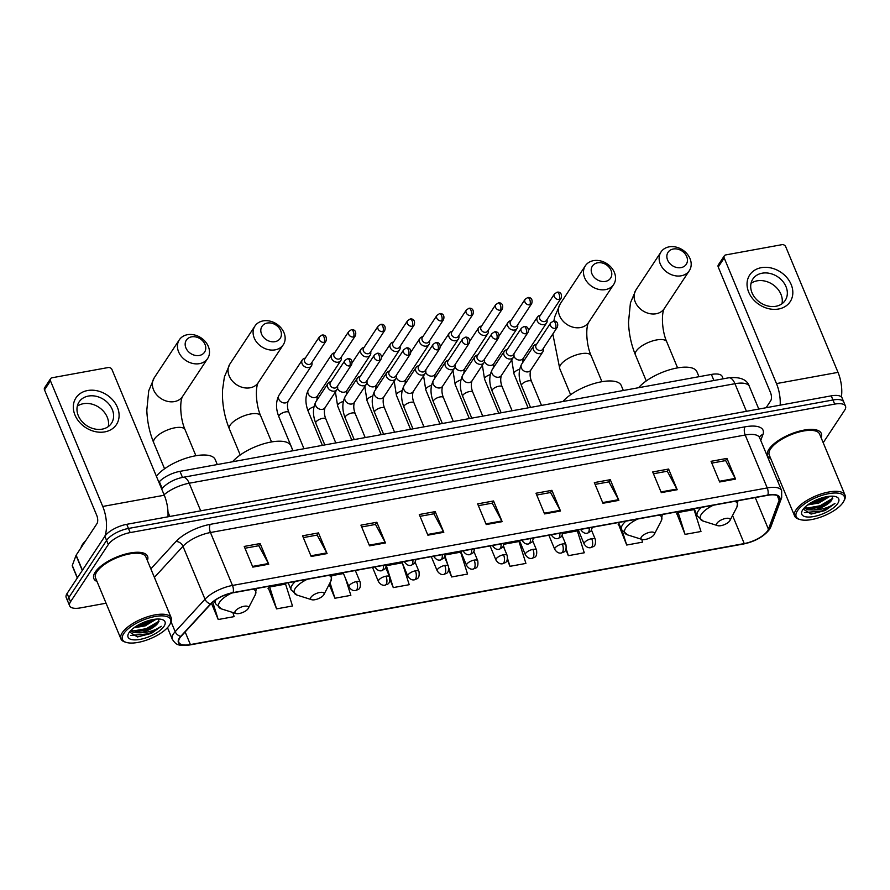 <?xml version="1.0" encoding="UTF-8"?>
<svg xmlns="http://www.w3.org/2000/svg" width="890" height="890" viewBox="0 0 890 890"><rect width="100%" height="100%" fill="white"/><g stroke="black" fill="none" stroke-linecap="round" stroke-linejoin="round"><path stroke-width="1.33" d="M158.865 482.213L159.366 481.679A18.178 6.953 -22.6 0 1 179.958 471.355L711.388 374.434A18.178 6.953 -22.6 0 1 722.202 376.481L723.181 378.817M823.206 442.708L844.632 410.257A18.178 6.953 157.4 0 0 845.5 406.163L842.062 397.897A18.178 6.953 157.4 0 0 831.238 395.85L126.747 524.321A18.178 6.953 157.4 0 0 104.864 536.258L67.073 593.485A18.178 6.953 157.4 0 0 66.205 597.568L67.929 601.707A18.178 6.953 157.4 0 1 68.797 597.624A18.178 6.953 157.4 0 0 67.929 601.707L69.654 605.845A18.178 6.953 157.4 0 0 80.467 607.892L106.066 603.22M843.776 402.035A18.178 6.953 157.4 0 0 832.962 399.988L128.46 528.46A18.178 6.953 157.4 0 0 106.578 540.397L68.797 597.624L106.578 540.397A18.178 6.953 157.4 0 1 128.46 528.46L832.962 399.988A18.178 6.953 157.4 0 1 843.776 402.035M821.103 437.669A29.092 11.136 157.4 0 0 821.292 433.397A29.092 11.136 157.4 0 0 797.162 431.784A29.092 11.136 157.4 0 0 768.971 449.216A29.092 11.136 157.4 0 0 767.581 455.758A29.092 11.136 157.4 0 0 770.751 458.628A29.092 11.136 157.4 0 1 767.581 455.758A29.092 11.136 157.4 0 1 768.971 449.216A29.092 11.136 157.4 0 1 797.162 431.784A29.092 11.136 157.4 0 1 821.292 433.397A29.092 11.136 157.4 0 1 821.103 437.669M147.373 560.533A29.092 11.136 157.4 0 0 147.562 556.261A29.092 11.136 157.4 0 0 123.432 554.648A29.092 11.136 157.4 0 0 95.252 572.081A29.092 11.136 157.4 0 0 93.85 578.611A29.092 11.136 157.4 0 0 97.021 581.493A29.092 11.136 157.4 0 1 93.85 578.611A29.092 11.136 157.4 0 1 95.252 572.081A29.092 11.136 157.4 0 1 123.432 554.648A29.092 11.136 157.4 0 1 147.562 556.261A29.092 11.136 157.4 0 1 147.373 560.533M767.581 530.829A19.391 7.42 -22.6 0 1 744.24 543.567L190.404 644.571A19.391 7.42 -22.6 0 1 178.857 642.38A19.391 7.42 -22.6 0 1 181.148 636.306L210.975 603.843A19.391 7.42 -22.6 0 1 232.958 592.829L767.703 495.307A19.391 7.42 -22.6 0 1 779.251 497.499A19.391 7.42 -22.6 0 1 779.162 500.224L768.426 529.205A19.391 7.42 -22.6 0 1 767.581 530.829M768.003 530.751A19.88 7.609 157.4 0 0 768.871 529.094L779.618 500.102A19.88 7.609 157.4 0 0 767.87 495.062L233.113 592.584A19.88 7.609 157.4 0 0 210.585 603.876L180.759 636.339A19.88 7.609 157.4 0 0 190.238 644.805L744.073 543.812A19.88 7.609 157.4 0 0 768.003 530.751M268.368 588.134L276.579 608.882L292.487 605.979L285.568 584.096L269.659 586.988L268.057 588.412M676.845 513.641L685.055 534.389L700.975 531.497L694.055 509.603L678.135 512.507L676.534 513.919M618.494 524.288L626.705 545.036L642.613 542.132L641.735 539.34M845.5 406.163A18.178 6.953 157.4 0 0 834.687 404.116L130.185 532.587A18.178 6.953 157.4 0 0 108.302 544.535L70.521 601.762A18.178 6.953 157.4 0 0 69.654 605.845M777.537 480.778L779.796 480.366M369.528 545.837L360.928 525.156L376.837 522.252L385.448 542.933L369.528 545.837M311.177 556.472L302.567 535.802L318.486 532.899L327.086 553.58L311.177 556.472M252.827 567.119L244.216 546.438L260.125 543.545L268.736 564.216L252.827 567.119M544.591 513.908L535.991 493.238L551.9 490.334L560.511 511.005L544.591 513.908M602.953 503.273L594.342 482.591L610.262 479.688L618.861 500.369L602.953 503.273M661.303 492.626L652.693 471.956L668.613 469.052L677.212 489.723L661.303 492.626M719.654 481.991L711.054 461.309L726.963 458.406L735.574 479.087L719.654 481.991M427.89 535.19L419.279 514.52L435.199 511.617L443.799 532.287L427.89 535.19M486.24 524.555L477.63 503.874L493.55 500.97L502.149 521.651L486.24 524.555M329.166 584.407L334.929 598.247L350.849 595.343L345.498 578.422M211.475 603.32L218.217 619.529L234.137 616.625L232.824 612.487M507.278 559.788L509.992 566.318L525.912 563.414L518.992 541.52L504.152 544.224M565.829 549.62L568.343 555.683L584.263 552.779L577.343 530.885L562.936 533.51M390.031 579.802L393.28 587.6L409.2 584.697L402.414 563.225M448.682 569.867L451.642 576.965L467.55 574.061L460.631 552.167L445.378 554.948M493.55 500.97L492.092 503.184M478.386 505.676L492.226 503.15L501.827 520.973A4.851 2.214 79.7 0 1 502.149 521.651M435.199 511.617L433.742 513.819M420.024 516.322L433.864 513.797L443.476 531.608A4.851 2.214 79.7 0 1 443.799 532.287M726.963 458.406L725.506 460.608M711.8 463.111L725.639 460.586L735.251 478.397A4.851 2.214 79.7 0 1 735.574 479.087M668.613 469.052L667.155 471.255M653.449 473.758L667.289 471.233L676.89 489.044A4.851 2.214 79.7 0 1 677.212 489.723M610.262 479.688L608.805 481.891M595.087 484.394L608.927 481.868L618.539 499.679A4.851 2.214 79.7 0 1 618.861 500.369M551.9 490.334L550.443 492.537M536.737 495.04L550.576 492.515L560.188 510.326A4.851 2.214 79.7 0 1 560.511 511.005M260.125 543.545L258.679 545.748M244.961 548.24L258.801 545.726L268.413 563.537A4.851 2.214 79.7 0 1 268.736 564.216M318.486 532.899L317.029 535.101M303.323 537.605L317.163 535.079L326.764 552.89A4.851 2.214 79.7 0 1 327.086 553.58M376.837 522.252L375.38 524.466M361.674 526.958L375.513 524.444L385.125 542.255A4.851 2.214 79.7 0 1 385.448 542.933M451.642 576.965L448.827 568.076M447.726 564.583L445.067 556.161M509.992 566.318L507.556 558.62M504.641 549.386L503.584 546.037M568.343 555.683L566.151 548.741M626.705 545.036L622.299 531.107M619.073 523.776L618.183 524.566M685.055 534.389L678.135 512.507M386.594 565.673L402.247 562.814M393.28 587.6L386.505 566.151M332.037 575.619L343.462 573.538M334.929 598.247L330.034 582.739M276.579 608.882L269.659 586.988M218.217 619.529L212.732 602.152M761.328 267.668A24.241 19.469 -146.6 0 1 791.154 284.477A24.241 19.469 -146.6 0 1 778.55 309.019A24.241 19.469 -146.6 0 1 748.724 292.22A24.241 19.469 -146.6 0 1 761.328 267.668M775.902 306.282A19.391 15.575 33.4 0 0 785.202 300.42A19.391 15.575 33.4 0 0 782.622 281.173A19.391 15.575 33.4 0 0 762.129 273.197A19.391 15.575 33.4 0 0 752.84 279.048A19.391 15.575 33.4 0 0 755.421 298.306A19.391 15.575 33.4 0 0 775.902 306.282M751.027 283.343A19.391 15.575 -146.6 0 1 757.09 280.839A19.391 15.575 -146.6 0 1 775.591 286.758A19.391 15.575 -146.6 0 1 781.965 303.768M841.406 396.951A24.241 11.058 -100.3 0 0 838.013 372.365L785.736 246.764A3.026 2.436 33.4 0 0 781.999 244.661L725.773 254.918A3.026 2.436 33.4 0 0 724.315 255.831A3.026 2.436 33.4 0 0 724.193 257.978L718.23 267.022L770.518 392.624A6.063 2.77 79.7 0 1 770.673 400.8L766.112 407.72M780.174 405.161A24.241 11.058 -100.3 0 0 776.481 383.59L724.193 257.978M718.23 267.022A3.026 2.436 -146.6 0 1 718.352 264.864L724.315 255.831M797.451 510.76A26.055 9.968 157.4 0 0 799.954 519.526A26.055 9.968 157.4 0 0 823.005 516.245A26.055 9.968 157.4 0 0 843.075 502.438A26.055 9.968 157.4 0 0 843.742 501.304A26.055 9.968 157.4 0 0 827.778 493.85A26.055 9.968 157.4 0 0 797.451 510.76M843.742 501.304L844.41 500.024A27.267 10.435 157.4 0 0 845.01 495.085A27.267 10.435 157.4 0 0 822.382 493.572A27.267 10.435 157.4 0 0 795.96 509.926A27.267 10.435 157.4 0 0 794.648 516.044A27.267 10.435 157.4 0 0 798.575 519.093L799.954 519.526M845.01 495.085L819.612 434.098A27.267 10.435 157.4 0 0 796.995 432.584A27.267 10.435 157.4 0 0 770.562 448.927A27.267 10.435 157.4 0 0 769.26 455.057L794.648 516.044M830.103 496.231L818.878 503.017L807.642 504.93M828.078 496.453L818.344 501.726L809.511 503.629M803.247 509.102L811.168 514.064L825.175 510.515L834.998 503.428C829.169 507.511 822.026 509.692 813.56 509.97A15.152 5.796 157.4 0 0 831.794 500.024L820.491 506.888L811.079 508.824L804.705 507.456M813.56 509.97L807.408 509.736L804.371 507.79M837.768 503.406A20.003 7.654 157.4 0 0 835.877 496.687A20.003 7.654 157.4 0 0 818.177 499.19A20.003 7.654 157.4 0 0 802.758 509.792A20.003 7.654 157.4 0 0 802.224 510.693A20.003 7.654 157.4 0 0 814.517 516.389A20.003 7.654 157.4 0 0 837.768 503.406M831.794 500.024L832.628 496.175M834.998 503.428L822.204 510.949L804.382 512.596M832.795 498.3L820.057 505.776L806.195 508.246M825.798 496.865L817.91 500.614L811.402 502.461M825.175 510.515L810.979 514.075M831.46 500.414L820.324 506.421L809.933 508.835M827.578 496.531L818.177 501.259L809.822 503.428M673.274 249.011A10.914 8.767 33.4 0 0 667.6 260.058A10.914 8.767 33.4 0 0 681.028 267.623A10.914 8.767 33.4 0 0 686.702 256.576A10.914 8.767 33.4 0 0 673.274 249.011M681.184 275.8A16.966 13.628 -146.6 0 1 663.261 268.825A16.966 13.628 -146.6 0 1 661.003 251.981A16.966 13.628 -146.6 0 1 669.135 246.853A16.966 13.628 -146.6 0 1 687.058 253.839A16.966 13.628 -146.6 0 1 689.327 270.682A16.966 13.628 -146.6 0 1 681.184 275.8M717.017 523.209A7.276 2.781 157.4 0 0 717.707 525.656A7.276 2.781 157.4 0 0 724.149 524.733A7.276 2.781 157.4 0 0 729.744 520.884A7.276 2.781 157.4 0 0 729.933 520.561A7.276 2.781 157.4 0 0 725.472 518.481A7.276 2.781 157.4 0 0 717.017 523.209M698.984 376.704L696.915 371.742A33.331 12.76 157.4 0 0 671.249 369.317A33.331 12.76 157.4 0 0 638.608 387.706M597.624 262.806A10.914 8.767 33.4 0 0 591.95 273.853A10.914 8.767 33.4 0 0 605.378 281.418A10.914 8.767 33.4 0 0 611.052 270.371A10.914 8.767 33.4 0 0 597.624 262.806M605.534 289.595A16.966 13.628 -146.6 0 1 587.611 282.62A16.966 13.628 -146.6 0 1 585.353 265.776A16.966 13.628 -146.6 0 1 593.485 260.648A16.966 13.628 -146.6 0 1 611.408 267.634A16.966 13.628 -146.6 0 1 613.677 284.477A16.966 13.628 -146.6 0 1 605.534 289.595M641.367 537.004A7.276 2.781 157.4 0 0 642.057 539.451A7.276 2.781 157.4 0 0 648.499 538.528A7.276 2.781 157.4 0 0 654.094 534.679A7.276 2.781 157.4 0 0 654.284 534.356A7.276 2.781 157.4 0 0 649.834 532.287A7.276 2.781 157.4 0 0 641.367 537.004M623.334 390.499L621.265 385.537A33.331 12.76 157.4 0 0 595.599 383.123A33.331 12.76 157.4 0 0 562.958 401.501M267.234 323.059A10.914 8.767 33.4 0 0 261.56 334.106A10.914 8.767 33.4 0 0 274.988 341.671A10.914 8.767 33.4 0 0 280.661 330.624A10.914 8.767 33.4 0 0 267.234 323.059M275.144 349.848A16.966 13.628 -146.6 0 1 257.221 342.873A16.966 13.628 -146.6 0 1 254.963 326.029A16.966 13.628 -146.6 0 1 263.095 320.901A16.966 13.628 -146.6 0 1 281.017 327.887A16.966 13.628 -146.6 0 1 283.287 344.73A16.966 13.628 -146.6 0 1 275.144 349.848M310.977 597.257A7.276 2.781 157.4 0 0 311.667 599.704A7.276 2.781 157.4 0 0 318.108 598.781A7.276 2.781 157.4 0 0 323.704 594.932A7.276 2.781 157.4 0 0 323.893 594.609A7.276 2.781 157.4 0 0 319.432 592.529A7.276 2.781 157.4 0 0 310.977 597.257M292.944 450.752L290.874 445.79A33.331 12.76 157.4 0 0 265.209 443.365A33.331 12.76 157.4 0 0 232.568 461.754M191.584 336.854A10.914 8.767 33.4 0 0 185.91 347.901A10.914 8.767 33.4 0 0 199.338 355.466A10.914 8.767 33.4 0 0 205.012 344.419A10.914 8.767 33.4 0 0 191.584 336.854M199.494 363.643A16.966 13.628 -146.6 0 1 181.571 356.668A16.966 13.628 -146.6 0 1 179.313 339.824A16.966 13.628 -146.6 0 1 187.445 334.696A16.966 13.628 -146.6 0 1 205.368 341.682A16.966 13.628 -146.6 0 1 207.637 358.525A16.966 13.628 -146.6 0 1 199.494 363.643M235.327 611.052A7.276 2.781 157.4 0 0 236.017 613.499A7.276 2.781 157.4 0 0 242.458 612.576A7.276 2.781 157.4 0 0 248.054 608.727A7.276 2.781 157.4 0 0 248.243 608.404A7.276 2.781 157.4 0 0 243.793 606.324A7.276 2.781 157.4 0 0 235.327 611.052M217.293 464.547L215.224 459.585A33.331 12.76 157.4 0 0 188.958 457.327A33.331 12.76 157.4 0 0 156.373 476.217M540.441 315.216L539.596 315.461A5.451 4.383 33.4 0 0 537.449 316.996A5.451 4.383 33.4 0 0 537.226 320.867A5.451 4.383 33.4 0 0 543.946 324.65A5.451 4.383 33.4 0 0 546.56 323.003A5.451 4.383 33.4 0 0 547.128 320.433L547.016 319.555M559.198 299.441A3.938 3.159 33.4 0 1 555.037 297.827A3.938 3.159 33.4 0 1 554.503 293.911L539.907 316.028A3.938 3.159 33.4 0 0 539.752 318.82A3.938 3.159 33.4 0 0 544.591 321.557A3.938 3.159 33.4 0 0 546.482 320.367L561.078 298.25C562.591 293.411 559.521 291.653 557.084 292.209A3.938 1.802 -100.3 0 1 559.087 294.123A3.938 1.802 79.7 0 1 559.198 299.441A3.938 3.159 33.4 0 0 561.078 298.25M511.06 320.567L510.204 320.823A5.451 4.383 33.4 0 0 508.068 322.358A5.451 4.383 33.4 0 0 507.845 326.23A5.451 4.383 33.4 0 0 514.553 330.012A5.451 4.383 33.4 0 0 517.168 328.366A5.451 4.383 33.4 0 0 517.735 325.796L517.635 324.906M529.806 304.803A3.938 3.159 33.4 0 1 525.645 303.19A3.938 3.159 33.4 0 1 525.122 299.274L510.526 321.379A3.938 3.159 33.4 0 0 510.359 324.183A3.938 3.159 33.4 0 0 515.21 326.908A3.938 3.159 33.4 0 0 517.101 325.718L531.697 303.612C533.199 298.773 530.129 297.015 527.703 297.572A3.938 1.802 -100.3 0 1 529.695 299.485A3.938 1.802 79.7 0 1 529.806 304.803A3.938 3.159 33.4 0 0 531.697 303.612M481.668 325.929L480.822 326.174A5.451 4.383 33.4 0 0 478.675 327.709A5.451 4.383 33.4 0 0 478.453 331.592A5.451 4.383 33.4 0 0 485.161 335.374A5.451 4.383 33.4 0 0 487.776 333.728A5.451 4.383 33.4 0 0 488.343 331.147L488.243 330.268M500.414 310.165A3.938 3.159 33.4 0 1 496.253 308.541A3.938 3.159 33.4 0 1 495.73 304.636L481.134 326.741A3.938 3.159 33.4 0 0 480.967 329.545A3.938 3.159 33.4 0 0 485.818 332.27A3.938 3.159 33.4 0 0 487.709 331.08L502.305 308.975C503.807 304.124 500.736 302.377 498.311 302.934A3.938 1.802 -100.3 0 1 500.314 304.847A3.938 1.802 79.7 0 1 500.414 310.165A3.938 3.159 33.4 0 0 502.305 308.975M452.276 331.291L451.43 331.536A5.451 4.383 33.4 0 0 449.283 333.071A5.451 4.383 33.4 0 0 449.061 336.954A5.451 4.383 33.4 0 0 455.769 340.736A5.451 4.383 33.4 0 0 458.383 339.079A5.451 4.383 33.4 0 0 458.962 336.509L458.851 335.63M471.021 315.527A3.938 3.159 33.4 0 1 466.861 313.903A3.938 3.159 33.4 0 1 466.338 309.998L451.742 332.103A3.938 3.159 33.4 0 0 451.586 334.896A3.938 3.159 33.4 0 0 456.425 337.633A3.938 3.159 33.4 0 0 458.317 336.442L472.913 314.337C474.426 309.486 471.344 307.74 468.919 308.285A3.938 1.802 -100.3 0 1 470.921 310.209A3.938 1.802 79.7 0 1 471.021 315.527A3.938 3.159 33.4 0 0 472.913 314.337M422.895 336.654L422.038 336.898A5.451 4.383 33.4 0 0 419.891 338.434A5.451 4.383 33.4 0 0 419.668 342.305A5.451 4.383 33.4 0 0 426.388 346.088A5.451 4.383 33.4 0 0 429.002 344.441A5.451 4.383 33.4 0 0 429.57 341.871L429.458 340.992M441.64 320.878A3.938 3.159 33.4 0 1 437.48 319.265A3.938 3.159 33.4 0 1 436.945 315.349L422.349 337.466A3.938 3.159 33.4 0 0 422.194 340.258A3.938 3.159 33.4 0 0 427.044 342.995A3.938 3.159 33.4 0 0 428.924 341.805L443.52 319.688C445.033 314.849 441.963 313.091 439.526 313.647A3.938 1.802 -100.3 0 1 441.529 315.561A3.938 1.802 79.7 0 1 441.64 320.878A3.938 3.159 33.4 0 0 443.52 319.688M393.502 342.005L392.646 342.261A5.451 4.383 33.4 0 0 390.51 343.796A5.451 4.383 33.4 0 0 390.287 347.667A5.451 4.383 33.4 0 0 396.996 351.45A5.451 4.383 33.4 0 0 399.61 349.803A5.451 4.383 33.4 0 0 400.177 347.233L400.077 346.344M412.248 326.241A3.938 3.159 33.4 0 1 408.087 324.627A3.938 3.159 33.4 0 1 407.564 320.712L392.968 342.817A3.938 3.159 33.4 0 0 392.801 345.62A3.938 3.159 33.4 0 0 397.652 348.346A3.938 3.159 33.4 0 0 399.543 347.156L414.139 325.05C415.641 320.211 412.571 318.453 410.145 319.009A3.938 1.802 -100.3 0 1 412.137 320.923A3.938 1.802 79.7 0 1 412.248 326.241A3.938 3.159 33.4 0 0 414.139 325.05M364.11 347.367L363.265 347.612A5.451 4.383 33.4 0 0 361.118 349.147A5.451 4.383 33.4 0 0 360.895 353.03A5.451 4.383 33.4 0 0 367.603 356.812A5.451 4.383 33.4 0 0 370.218 355.166A5.451 4.383 33.4 0 0 370.785 352.585L370.685 351.706M382.856 331.603A3.938 3.159 33.4 0 1 378.695 329.979A3.938 3.159 33.4 0 1 378.172 326.074L363.576 348.179A3.938 3.159 33.4 0 0 363.409 350.983A3.938 3.159 33.4 0 0 368.26 353.708A3.938 3.159 33.4 0 0 370.151 352.518L384.747 330.413C386.26 325.562 383.178 323.815 380.753 324.372A3.938 1.802 -100.3 0 1 382.756 326.285A3.938 1.802 79.7 0 1 382.856 331.603A3.938 3.159 33.4 0 0 384.747 330.413M334.718 352.729L333.872 352.974A5.451 4.383 33.4 0 0 331.725 354.509A5.451 4.383 33.4 0 0 331.503 358.392A5.451 4.383 33.4 0 0 338.211 362.174A5.451 4.383 33.4 0 0 340.826 360.517A5.451 4.383 33.4 0 0 341.404 357.947L341.293 357.068M353.464 336.965A3.938 3.159 33.4 0 1 349.303 335.341A3.938 3.159 33.4 0 1 348.78 331.436L334.184 353.541A3.938 3.159 33.4 0 0 334.028 356.334A3.938 3.159 33.4 0 0 338.868 359.07A3.938 3.159 33.4 0 0 340.759 357.88L355.355 335.775C356.868 330.924 353.786 329.178 351.361 329.723A3.938 1.802 -100.3 0 1 353.363 331.647A3.938 1.802 79.7 0 1 353.464 336.965A3.938 3.159 33.4 0 0 355.355 335.775M305.337 358.091L304.48 358.336A5.451 4.383 33.4 0 0 302.333 359.872A5.451 4.383 33.4 0 0 302.111 363.743A5.451 4.383 33.4 0 0 308.83 367.526A5.451 4.383 33.4 0 0 311.444 365.879A5.451 4.383 33.4 0 0 312.012 363.309L311.912 362.43M324.082 342.316A3.938 3.159 33.4 0 1 319.922 340.703A3.938 3.159 33.4 0 1 319.388 336.787L304.792 358.904A3.938 3.159 33.4 0 0 304.636 361.696A3.938 3.159 33.4 0 0 309.486 364.433A3.938 3.159 33.4 0 0 311.367 363.242L325.963 341.137C327.476 336.286 324.405 334.54 321.969 335.085A3.938 1.802 -100.3 0 1 323.971 336.999A3.938 1.802 79.7 0 1 324.082 342.316A3.938 3.159 33.4 0 0 325.963 341.137M536.681 344.152L535.836 344.397A5.451 4.383 33.4 0 0 533.689 345.932A5.451 4.383 33.4 0 0 533.466 349.815A5.451 4.383 33.4 0 0 537.972 353.519A5.451 4.383 33.4 0 0 542.789 351.939A5.451 4.383 33.4 0 0 543.367 349.37L543.256 348.491M555.427 328.388A3.938 3.159 33.4 0 1 551.266 326.764A3.938 3.159 33.4 0 1 550.743 322.848L536.147 344.964A3.938 3.159 33.4 0 0 535.98 347.756A3.938 3.159 33.4 0 0 540.831 350.493A3.938 3.159 33.4 0 0 542.722 349.303L557.318 327.197C558.831 322.347 555.749 320.6 553.324 321.145A3.938 1.802 -100.3 0 1 555.327 323.07A3.938 1.802 79.7 0 1 555.427 328.388A3.938 3.159 33.4 0 0 557.318 327.197M507.289 349.503L506.443 349.759A5.451 4.383 33.4 0 0 504.296 351.294A5.451 4.383 33.4 0 0 504.074 355.166A5.451 4.383 33.4 0 0 508.591 358.881A5.451 4.383 33.4 0 0 513.408 357.302A5.451 4.383 33.4 0 0 513.975 354.732L513.864 353.853M526.034 333.739A3.938 3.159 33.4 0 1 521.874 332.126A3.938 3.159 33.4 0 1 521.351 328.21L506.755 350.315A3.938 3.159 33.4 0 0 506.599 353.119A3.938 3.159 33.4 0 0 511.439 355.855A3.938 3.159 33.4 0 0 513.33 354.665L527.926 332.549C529.439 327.709 526.357 325.951 523.932 326.508A3.938 1.802 -100.3 0 1 525.934 328.421A3.938 1.802 79.7 0 1 526.034 333.739A3.938 3.159 33.4 0 0 527.926 332.549M477.908 354.865L477.051 355.121A5.451 4.383 33.4 0 0 474.915 356.656A5.451 4.383 33.4 0 0 474.682 360.528A5.451 4.383 33.4 0 0 479.198 364.244A5.451 4.383 33.4 0 0 484.015 362.664A5.451 4.383 33.4 0 0 484.583 360.083L484.483 359.204M496.653 339.101A3.938 3.159 33.4 0 1 492.493 337.477A3.938 3.159 33.4 0 1 491.959 333.572L477.363 355.677A3.938 3.159 33.4 0 0 477.207 358.481A3.938 3.159 33.4 0 0 482.057 361.207A3.938 3.159 33.4 0 0 483.938 360.016L498.534 337.911C500.047 333.06 496.976 331.314 494.54 331.87A3.938 1.802 -100.3 0 1 496.542 333.783A3.938 1.802 79.7 0 1 496.653 339.101A3.938 3.159 33.4 0 0 498.534 337.911M448.516 360.228L447.659 360.472A5.451 4.383 33.4 0 0 445.523 362.007A5.451 4.383 33.4 0 0 445.3 365.89A5.451 4.383 33.4 0 0 449.806 369.606A5.451 4.383 33.4 0 0 454.623 368.026A5.451 4.383 33.4 0 0 455.191 365.445L455.09 364.566M467.261 344.463A3.938 3.159 33.4 0 1 463.1 342.839A3.938 3.159 33.4 0 1 462.578 338.934L447.982 361.04A3.938 3.159 33.4 0 0 447.815 363.843A3.938 3.159 33.4 0 0 452.665 366.569A3.938 3.159 33.4 0 0 454.556 365.378L469.152 343.273C470.654 338.423 467.584 336.676 465.159 337.232A3.938 1.802 -100.3 0 1 467.15 339.146A3.938 1.802 79.7 0 1 467.261 344.463A3.938 3.159 33.4 0 0 469.152 343.273M419.123 365.59L418.278 365.834A5.451 4.383 33.4 0 0 416.131 367.37A5.451 4.383 33.4 0 0 415.908 371.252A5.451 4.383 33.4 0 0 420.414 374.957A5.451 4.383 33.4 0 0 425.231 373.377A5.451 4.383 33.4 0 0 425.809 370.807L425.698 369.928M437.869 349.826A3.938 3.159 33.4 0 1 433.708 348.201A3.938 3.159 33.4 0 1 433.185 344.297L418.589 366.402A3.938 3.159 33.4 0 0 418.422 369.194A3.938 3.159 33.4 0 0 423.273 371.931A3.938 3.159 33.4 0 0 425.164 370.741L439.76 348.635C441.273 343.785 438.192 342.038 435.766 342.583A3.938 1.802 -100.3 0 1 437.769 344.508A3.938 1.802 79.7 0 1 437.869 349.826A3.938 3.159 33.4 0 0 439.76 348.635M389.731 370.941L388.886 371.197A5.451 4.383 33.4 0 0 386.738 372.732A5.451 4.383 33.4 0 0 386.516 376.603A5.451 4.383 33.4 0 0 391.033 380.319A5.451 4.383 33.4 0 0 395.85 378.74A5.451 4.383 33.4 0 0 396.417 376.17L396.306 375.291M408.477 355.177A3.938 3.159 33.4 0 1 404.316 353.564A3.938 3.159 33.4 0 1 403.793 349.648L389.197 371.764A3.938 3.159 33.4 0 0 389.041 374.557A3.938 3.159 33.4 0 0 393.881 377.293A3.938 3.159 33.4 0 0 395.772 376.103L410.368 353.986C411.881 349.147 408.799 347.389 406.374 347.945A3.938 1.802 -100.3 0 1 408.377 349.859A3.938 1.802 79.7 0 1 408.477 355.177A3.938 3.159 33.4 0 0 410.368 353.986M360.35 376.303L359.493 376.559A5.451 4.383 33.4 0 0 357.357 378.094A5.451 4.383 33.4 0 0 357.135 381.966A5.451 4.383 33.4 0 0 361.64 385.682A5.451 4.383 33.4 0 0 366.457 384.102A5.451 4.383 33.4 0 0 367.025 381.532L366.925 380.642M379.096 360.539A3.938 3.159 33.4 0 1 374.935 358.915A3.938 3.159 33.4 0 1 374.401 355.01L359.805 377.115A3.938 3.159 33.4 0 0 359.649 379.919A3.938 3.159 33.4 0 0 364.5 382.644A3.938 3.159 33.4 0 0 366.38 381.454L380.976 359.349C382.489 354.509 379.418 352.752 376.982 353.308A3.938 1.802 -100.3 0 1 378.984 355.221A3.938 1.802 79.7 0 1 379.096 360.539A3.938 3.159 33.4 0 0 380.976 359.349M330.958 381.665L330.101 381.91A5.451 4.383 33.4 0 0 327.965 383.445A5.451 4.383 33.4 0 0 327.743 387.328A5.451 4.383 33.4 0 0 332.248 391.044A5.451 4.383 33.4 0 0 337.065 389.464A5.451 4.383 33.4 0 0 337.633 386.883L337.532 386.004M349.703 365.901A3.938 3.159 33.4 0 1 345.543 364.277A3.938 3.159 33.4 0 1 345.02 360.372L330.424 382.478A3.938 3.159 33.4 0 0 330.257 385.281A3.938 3.159 33.4 0 0 335.107 388.007A3.938 3.159 33.4 0 0 336.999 386.816L351.595 364.711C353.096 359.86 350.026 358.114 347.601 358.67A3.938 1.802 -100.3 0 1 349.592 360.584A3.938 1.802 79.7 0 1 349.703 365.901A3.938 3.159 33.4 0 0 351.595 364.711M87.598 390.532A24.241 19.469 -146.6 0 1 117.424 407.342A24.241 19.469 -146.6 0 1 104.82 431.884A24.241 19.469 -146.6 0 1 74.994 415.085A24.241 19.469 -146.6 0 1 87.598 390.532M102.172 429.147A19.391 15.575 33.4 0 0 111.473 423.284A19.391 15.575 33.4 0 0 108.891 404.038A19.391 15.575 33.4 0 0 88.41 396.061A19.391 15.575 33.4 0 0 79.11 401.913A19.391 15.575 33.4 0 0 81.691 421.17A19.391 15.575 33.4 0 0 102.172 429.147M77.297 406.207A19.391 15.575 -146.6 0 1 83.36 403.704A19.391 15.575 -146.6 0 1 101.872 409.623A19.391 15.575 -146.6 0 1 108.235 426.633M167.976 516.801A24.241 11.058 -100.3 0 0 164.283 495.229L112.007 369.628A3.026 2.436 33.4 0 0 108.28 367.526L52.043 377.772A3.026 2.436 33.4 0 0 50.585 378.695A3.026 2.436 33.4 0 0 50.463 380.842L44.5 389.876L96.788 515.488A6.063 2.77 79.7 0 1 96.943 523.665L76.151 555.16L82.425 570.234M108.302 544.535L104.864 536.258A24.241 11.058 -100.3 0 0 102.751 506.455L50.463 380.842M44.5 389.876A3.026 2.436 -146.6 0 1 44.622 387.728L50.585 378.695M77.308 577.999L72.279 565.918A3.026 1.157 -22.6 0 1 72.29 565.484L76.017 555.416A3.026 1.157 -22.6 0 1 76.151 555.16M123.721 633.624A26.055 9.968 157.4 0 0 126.224 642.391A26.055 9.968 157.4 0 0 149.286 639.109A26.055 9.968 157.4 0 0 169.345 625.303A26.055 9.968 157.4 0 0 170.012 624.168A26.055 9.968 157.4 0 0 154.048 616.714A26.055 9.968 157.4 0 0 123.721 633.624M170.012 624.168L170.68 622.889A27.267 10.435 157.4 0 0 171.281 617.949A27.267 10.435 157.4 0 0 148.652 616.436A27.267 10.435 157.4 0 0 122.23 632.79A27.267 10.435 157.4 0 0 120.929 638.909A27.267 10.435 157.4 0 0 124.845 641.957L126.224 642.391M171.281 617.949L145.893 556.962A27.267 10.435 157.4 0 0 123.265 555.449A27.267 10.435 157.4 0 0 96.843 571.792A27.267 10.435 157.4 0 0 95.53 577.922L120.929 638.909M85.829 540.508A30.305 11.592 157.4 0 0 82.57 544.357A30.305 11.592 157.4 0 0 80.934 547.917M156.384 619.095L145.148 625.881L133.923 627.795M154.348 619.318L144.614 624.591L135.781 626.493M129.517 631.967L137.449 636.928L151.445 633.38L161.268 626.293C155.439 630.376 148.296 632.556 139.83 632.835A15.152 5.796 157.4 0 0 158.064 622.889L146.761 629.753L137.349 631.689L130.975 630.309M139.83 632.835L133.678 632.601L130.652 630.654M164.038 626.271A20.003 7.654 157.4 0 0 162.147 619.551A20.003 7.654 157.4 0 0 144.447 622.054A20.003 7.654 157.4 0 0 129.028 632.656A20.003 7.654 157.4 0 0 128.494 633.558A20.003 7.654 157.4 0 0 140.787 639.243A20.003 7.654 157.4 0 0 164.038 626.271M158.064 622.889L158.898 619.04M161.268 626.293L148.474 633.814L130.652 635.46M159.076 621.164L146.327 628.64L132.477 631.11M152.068 619.729L144.18 623.478L137.672 625.325M151.445 633.38L137.249 636.94M157.741 623.278L146.594 629.286L136.215 631.7M153.859 619.395L144.447 624.124L136.092 626.293M713.914 380.508L711.388 374.434M182.494 477.429L179.958 471.355M162.147 488.376L159.366 481.679M831.238 395.85L834.687 404.116M67.073 593.485L70.521 601.762M126.747 524.321L130.185 532.587M161.724 489.077A12.115 8.633 -137.4 0 1 162.559 487.931C168.054 482.458 174.885 478.92 183.051 477.318L728.788 377.794C740.302 376.693 747.155 379.574 749.369 386.427A24.241 9.278 157.4 0 0 734.94 383.701L746.432 411.314M167.999 512.05L169.834 516.467M728.788 377.794A12.115 5.529 79.7 0 1 734.94 383.701L189.203 483.226L200.695 510.838M183.051 477.318A12.115 5.529 79.7 0 1 189.203 483.226A24.241 9.278 157.4 0 0 164.083 494.74M744.24 543.567L732.548 515.499M190.238 644.805A6.063 2.77 79.7 0 1 189.826 644.961L743.662 543.968C755.187 541.476 763.798 536.625 769.505 529.405L770.929 526.646A6.063 5.273 -159.7 0 1 768.871 529.094M233.113 592.584A6.063 2.77 -100.3 0 0 232.479 585.453L767.236 487.931A6.063 2.77 79.7 0 1 767.87 495.062M210.585 603.876A6.063 4.317 -137.4 0 1 205.012 599.226A24.241 9.278 -22.6 0 1 232.479 585.453L210.452 532.52A24.241 9.278 157.4 0 0 182.973 546.293L154.393 577.399M770.929 526.646L781.665 497.666A6.063 5.273 -159.7 0 1 779.618 500.102M745.041 426.822A6.063 2.77 79.7 0 0 745.197 435.01L767.236 487.931A24.241 9.278 -22.6 0 1 781.654 490.668L759.626 437.735A24.241 9.278 157.4 0 0 745.197 435.01L210.452 532.52A6.063 2.77 79.7 0 1 210.285 524.344L745.041 426.822A30.305 11.592 -22.6 0 1 762.941 434.509L760.75 440.428M180.759 636.339A6.063 4.317 -137.4 0 1 175.185 631.689L205.012 599.226L182.973 546.293A6.063 4.317 42.6 0 0 175.942 541.554A30.305 11.592 -22.6 0 1 210.285 524.344M189.826 644.961C177.021 646.529 175.708 644.015 172.315 639.287A24.241 9.278 -22.6 0 1 175.185 631.689L171.114 621.91M150.844 568.866L175.942 541.554M762.941 434.509A6.063 5.273 20.3 0 0 759.515 437.313M190.404 644.571L185.153 631.956M768.426 529.205L755.254 497.577M779.162 500.224L777.259 495.63M485.951 523.865L501.827 520.973M544.313 513.219L560.188 510.326M602.663 502.583L618.539 499.679M661.014 491.936L676.89 489.044M719.376 481.301L735.251 478.397M427.601 534.501L443.476 531.608M369.25 545.147L385.125 542.255M310.888 555.794L326.764 552.89M252.538 566.429L268.413 563.537M776.481 383.59L838.013 372.365M656.13 313.758A16.966 13.628 33.4 0 0 664.263 308.63L664.263 308.63C661.203 313.77 661.938 331.091 666.755 341.849A16.966 6.497 -22.6 0 0 656.653 339.935A16.966 6.497 -22.6 0 0 636.228 351.072A16.966 6.497 -22.6 0 0 635.415 354.887C631.199 344.552 628.896 333.672 628.507 322.247L630.42 302.923L635.95 289.929A16.966 13.628 33.4 0 0 638.208 306.772A16.966 13.628 33.4 0 0 656.13 313.758M713.324 505.22A20.047 7.665 157.4 0 0 701.298 514.353A20.047 7.665 157.4 0 0 703.222 521.095L717.707 525.656M701.453 507.389A21.816 8.344 157.4 0 0 698.227 510.982A21.816 8.344 157.4 0 0 697.182 515.877L703.222 521.095M737.955 500.736L736.909 507.078A20.047 7.665 157.4 0 0 734.773 501.315M553.836 321.09L554.77 316.718L560.299 303.724A16.966 13.628 33.4 0 0 562.558 320.567A16.966 13.628 33.4 0 0 580.48 327.553A16.966 13.628 33.4 0 0 588.613 322.425L588.613 322.425C585.553 327.565 586.288 344.886 591.105 355.644A16.966 6.497 -22.6 0 0 581.003 353.731A16.966 6.497 -22.6 0 0 560.578 364.867A16.966 6.497 -22.6 0 0 559.766 368.683L552.824 334.006M637.674 519.026A20.047 7.665 157.4 0 0 625.648 528.148A20.047 7.665 157.4 0 0 627.572 534.89L642.057 539.451M625.803 521.184A21.816 8.344 157.4 0 0 622.577 524.777A21.816 8.344 157.4 0 0 621.531 529.672L627.572 534.89M662.305 514.531L661.259 520.873A20.047 7.665 157.4 0 0 659.123 515.11M250.09 387.795A16.966 13.628 33.4 0 0 258.222 382.678L258.222 382.678C255.163 387.818 255.897 405.139 260.703 415.897A16.966 6.497 -22.6 0 0 250.613 413.984A16.966 6.497 -22.6 0 0 230.187 425.12A16.966 6.497 -22.6 0 0 229.375 428.936C225.159 418.6 222.856 407.72 222.467 396.295L222.5 390.232L224.38 376.971L229.909 363.977A16.966 13.628 33.4 0 0 232.168 380.82A16.966 13.628 33.4 0 0 250.09 387.795M307.284 579.268A20.047 7.665 157.4 0 0 295.257 588.401A20.047 7.665 157.4 0 0 297.182 595.143L311.667 599.704M295.413 581.437A21.816 8.344 157.4 0 0 292.187 585.03A21.816 8.344 157.4 0 0 291.141 589.925L297.182 595.143M331.914 574.784L330.869 581.125A20.047 7.665 157.4 0 0 328.733 575.363M174.44 401.59A16.966 13.628 33.4 0 0 182.572 396.473L182.572 396.473C179.513 401.613 180.247 418.934 185.064 429.692A16.966 6.497 -22.6 0 0 174.963 427.779A16.966 6.497 -22.6 0 0 154.537 438.915A16.966 6.497 -22.6 0 0 153.725 442.731C149.509 432.395 147.206 421.515 146.817 410.09L148.73 390.766L154.259 377.772A16.966 13.628 33.4 0 0 156.518 394.615A16.966 13.628 33.4 0 0 174.44 401.59M231.545 593.118A20.047 7.665 157.4 0 0 219.608 602.196A20.047 7.665 157.4 0 0 221.532 608.938L236.017 613.499M216.025 599.671A21.816 8.344 157.4 0 0 215.491 603.72L221.532 608.938M256.264 588.579L255.219 594.921A20.047 7.665 157.4 0 0 253.083 589.158M591.561 530.307L595.321 539.351C596.333 547.762 592.462 546.382 590.815 547.639A6.063 2.77 -100.3 0 0 591.883 546.849A6.063 2.77 79.7 0 0 591.716 538.673A6.063 2.314 157.4 0 0 584.43 542.644A6.063 2.314 157.4 0 0 584.14 544.013L578.244 529.861M595.321 539.351A6.063 2.314 157.4 0 0 591.716 538.673M513.875 356.223A5.451 4.383 33.4 0 0 520.594 360.016A5.451 4.383 33.4 0 0 520.895 359.949A5.451 4.383 33.4 0 0 523.209 358.37L546.56 323.003M519.626 369.283A5.451 2.091 157.4 0 0 514.209 372.599A5.451 2.091 157.4 0 0 513.953 373.822L528.115 407.854M562.168 535.669L565.94 544.713C566.941 553.124 563.07 551.744 561.423 553.001A6.063 2.77 -100.3 0 0 562.491 552.212A6.063 2.77 79.7 0 0 562.324 544.024A6.063 2.314 157.4 0 0 555.037 548.006A6.063 2.314 157.4 0 0 554.748 549.364L548.852 535.224M565.94 544.713A6.063 2.314 157.4 0 0 562.324 544.024M484.494 361.585A5.451 4.383 33.4 0 0 491.202 365.378A5.451 4.383 33.4 0 0 491.503 365.312A5.451 4.383 33.4 0 0 493.817 363.721L517.168 328.366M490.245 374.646A5.451 2.091 157.4 0 0 484.816 377.95A5.451 2.091 157.4 0 0 484.561 379.173L498.734 413.216M532.787 541.031L536.548 550.076C537.549 558.486 533.677 557.107 532.042 558.364A6.063 2.77 -100.3 0 0 533.099 557.563A6.063 2.77 79.7 0 0 532.943 549.386A6.063 2.314 157.4 0 0 525.645 553.369A6.063 2.314 157.4 0 0 525.356 554.726L519.471 540.575M536.548 550.076A6.063 2.314 157.4 0 0 532.943 549.386M455.101 366.947A5.451 4.383 33.4 0 0 461.821 370.73A5.451 4.383 33.4 0 0 462.11 370.674A5.451 4.383 33.4 0 0 464.435 369.083L487.776 333.728M460.853 380.008A5.451 2.091 157.4 0 0 455.435 383.312A5.451 2.091 157.4 0 0 455.168 384.536L469.341 418.578M503.395 546.393L507.155 555.427C508.157 563.837 504.296 562.458 502.65 563.726A6.063 2.77 -100.3 0 0 503.718 562.925A6.063 2.77 79.7 0 0 503.551 554.748A6.063 2.314 157.4 0 0 496.253 558.731A6.063 2.314 157.4 0 0 495.964 560.088L490.079 545.937M507.155 555.427A6.063 2.314 157.4 0 0 503.551 554.748M425.709 372.298A5.451 4.383 33.4 0 0 432.429 376.092A5.451 4.383 33.4 0 0 432.718 376.025A5.451 4.383 33.4 0 0 435.043 374.445L458.383 339.079M431.461 385.359A5.451 2.091 157.4 0 0 426.043 388.674A5.451 2.091 157.4 0 0 425.776 389.898L439.949 423.94M474.003 551.744L477.763 560.789C478.776 569.2 474.904 567.82 473.257 569.077A6.063 2.77 -100.3 0 0 474.326 568.287A6.063 2.77 79.7 0 0 474.159 560.11A6.063 2.314 157.4 0 0 466.872 564.082A6.063 2.314 157.4 0 0 466.582 565.45L460.686 551.299M477.763 560.789A6.063 2.314 157.4 0 0 474.159 560.11M396.328 377.66A5.451 4.383 33.4 0 0 403.036 381.454A5.451 4.383 33.4 0 0 403.337 381.387A5.451 4.383 33.4 0 0 405.651 379.808L429.002 344.441M402.069 390.721A5.451 2.091 157.4 0 0 396.651 394.036A5.451 2.091 157.4 0 0 396.395 395.26L410.557 429.303M444.611 557.107L448.382 566.151C449.383 574.562 445.512 573.182 443.865 574.439A6.063 2.77 -100.3 0 0 444.933 573.649A6.063 2.77 79.7 0 0 444.778 565.462A6.063 2.314 157.4 0 0 437.48 569.444A6.063 2.314 157.4 0 0 437.19 570.802L431.294 556.662M448.382 566.151A6.063 2.314 157.4 0 0 444.778 565.462M366.936 383.023A5.451 4.383 33.4 0 0 373.644 386.816A5.451 4.383 33.4 0 0 373.945 386.75A5.451 4.383 33.4 0 0 376.259 385.159L399.61 349.803M372.688 396.083A5.451 2.091 157.4 0 0 367.259 399.387A5.451 2.091 157.4 0 0 367.003 400.622L381.176 434.654M415.23 562.469L418.99 571.514C419.991 579.924 416.131 578.544 414.484 579.802A6.063 2.77 -100.3 0 0 415.541 579.001A6.063 2.77 79.7 0 0 415.385 570.824A6.063 2.314 157.4 0 0 408.087 574.806A6.063 2.314 157.4 0 0 407.798 576.164L401.913 562.013M418.99 571.514A6.063 2.314 157.4 0 0 415.385 570.824M337.544 388.385A5.451 4.383 33.4 0 0 344.263 392.167A5.451 4.383 33.4 0 0 344.552 392.112A5.451 4.383 33.4 0 0 346.878 390.521L370.218 355.166M343.295 401.446A5.451 2.091 157.4 0 0 337.877 404.75A5.451 2.091 157.4 0 0 337.61 405.974L351.784 440.016M385.837 567.831L389.598 576.865C390.599 585.275 386.738 583.896 385.092 585.164A6.063 2.77 -100.3 0 0 386.16 584.363A6.063 2.77 79.7 0 0 385.993 576.186A6.063 2.314 157.4 0 0 378.695 580.169A6.063 2.314 157.4 0 0 378.406 581.526L372.521 567.375M389.598 576.865A6.063 2.314 157.4 0 0 385.993 576.186M331.725 354.509L308.385 389.876A5.451 4.383 33.4 0 0 309.108 395.282A5.451 4.383 33.4 0 0 314.871 397.53A5.451 4.383 33.4 0 0 315.16 397.463A5.451 4.383 33.4 0 0 317.485 395.883L340.826 360.517M313.903 406.797A5.451 2.091 157.4 0 0 308.485 410.112A5.451 2.091 157.4 0 0 308.218 411.336L322.391 445.378M355.332 570.512L360.205 582.227C361.218 590.637 357.346 589.258 355.7 590.515A6.063 2.77 -100.3 0 0 356.768 589.725A6.063 2.77 79.7 0 0 356.601 581.548A6.063 2.314 157.4 0 0 349.314 585.52A6.063 2.314 157.4 0 0 349.025 586.888L343.128 572.737M360.205 582.227A6.063 2.314 157.4 0 0 356.601 581.548M303.991 448.738L288.905 412.504A5.451 2.091 157.4 0 0 285.957 411.836A5.451 2.091 157.4 0 0 279.093 415.474A5.451 2.091 157.4 0 0 278.837 416.698L292.999 450.741M302.333 359.872L278.993 395.238A5.451 4.383 33.4 0 0 279.716 400.645A5.451 4.383 33.4 0 0 285.479 402.892A5.451 4.383 33.4 0 0 285.779 402.825A5.451 4.383 33.4 0 0 288.093 401.245L311.444 365.879M592.395 527.28L590.915 531.219L587.422 533.21A6.063 2.77 -100.3 0 0 588.479 532.42A6.063 2.77 79.7 0 0 589.202 527.859M541.52 405.417L531.553 381.454A5.451 2.091 157.4 0 0 528.604 380.798A5.451 2.091 157.4 0 0 521.74 384.424A5.451 2.091 157.4 0 0 521.484 385.648L530.54 407.42M521.484 385.648C518.358 377.672 518.414 370.518 521.64 364.188A5.451 4.383 33.4 0 0 521.418 368.06A5.451 4.383 33.4 0 0 528.426 371.775A5.451 4.383 33.4 0 0 530.74 370.195L542.789 351.939M563.003 532.643L561.523 536.581L558.03 538.572A6.063 2.77 -100.3 0 0 559.098 537.783A6.063 2.77 79.7 0 0 559.821 533.221M512.128 410.78L502.16 386.816A5.451 2.091 157.4 0 0 499.212 386.149A5.451 2.091 157.4 0 0 492.348 389.787A5.451 2.091 157.4 0 0 492.092 391.01L501.148 412.782M492.092 391.01C488.966 383.034 489.022 375.88 492.248 369.55A5.451 4.383 33.4 0 0 492.025 373.422A5.451 4.383 33.4 0 0 499.034 377.137A5.451 4.383 33.4 0 0 501.348 375.558L513.408 357.302M533.611 537.994L532.131 541.932L528.638 543.935A6.063 2.77 -100.3 0 0 529.706 543.145A6.063 2.77 79.7 0 0 530.429 538.584M482.747 416.131L472.768 392.178A5.451 2.091 157.4 0 0 469.82 391.511A5.451 2.091 157.4 0 0 462.967 395.138A5.451 2.091 157.4 0 0 462.7 396.373L471.767 418.133M462.7 396.373C459.585 388.396 459.629 381.232 462.856 374.901A5.451 4.383 33.4 0 0 462.633 378.784A5.451 4.383 33.4 0 0 469.642 382.5A5.451 4.383 33.4 0 0 471.967 380.92L484.015 362.664M504.218 543.356L502.75 547.294L499.245 549.297A6.063 2.77 -100.3 0 0 500.314 548.496A6.063 2.77 79.7 0 0 501.037 543.935M453.355 421.493L443.387 397.541A5.451 2.091 157.4 0 0 440.428 396.873A5.451 2.091 157.4 0 0 433.575 400.5A5.451 2.091 157.4 0 0 433.308 401.724L442.375 423.495M433.308 401.724C430.193 393.747 430.248 386.594 433.474 380.264A5.451 4.383 33.4 0 0 433.252 384.135A5.451 4.383 33.4 0 0 440.25 387.862A5.451 4.383 33.4 0 0 442.575 386.271L454.623 368.026M474.837 548.718L473.358 552.657L469.864 554.648A6.063 2.77 -100.3 0 0 470.921 553.858A6.063 2.77 79.7 0 0 471.644 549.297M423.963 426.855L413.995 402.892A5.451 2.091 157.4 0 0 411.047 402.236A5.451 2.091 157.4 0 0 404.182 405.862A5.451 2.091 157.4 0 0 403.926 407.086L412.982 428.858M403.926 407.086C400.8 399.109 400.856 391.956 404.082 385.626A5.451 4.383 33.4 0 0 403.86 389.497A5.451 4.383 33.4 0 0 410.868 393.213A5.451 4.383 33.4 0 0 413.183 391.633L425.231 373.377M445.445 554.081L443.965 558.019L440.472 560.01A6.063 2.77 -100.3 0 0 441.54 559.22A6.063 2.77 79.7 0 0 442.263 554.659M394.582 432.217L384.602 408.254A5.451 2.091 157.4 0 0 381.654 407.587A5.451 2.091 157.4 0 0 374.79 411.224A5.451 2.091 157.4 0 0 374.534 412.448L383.59 434.22M374.534 412.448C371.408 404.472 371.464 397.318 374.69 390.988A5.451 4.383 33.4 0 0 374.468 394.86A5.451 4.383 33.4 0 0 381.476 398.575A5.451 4.383 33.4 0 0 383.79 396.996L395.85 378.74M416.053 559.432L414.573 563.37L411.08 565.373A6.063 2.77 -100.3 0 0 412.148 564.583A6.063 2.77 79.7 0 0 412.871 560.021M365.189 437.569L355.21 413.616A5.451 2.091 157.4 0 0 352.262 412.949A5.451 2.091 157.4 0 0 345.409 416.587A5.451 2.091 157.4 0 0 345.142 417.811L354.209 439.571M345.142 417.811C342.027 409.834 342.072 402.669 345.298 396.339A5.451 4.383 33.4 0 0 345.075 400.222A5.451 4.383 33.4 0 0 352.084 403.938A5.451 4.383 33.4 0 0 354.409 402.358L366.457 384.102M386.661 564.794L385.192 568.732L381.688 570.735A6.063 2.77 -100.3 0 0 382.756 569.934A6.063 2.77 79.7 0 0 383.479 565.373M335.797 442.931L325.829 418.979A5.451 2.091 157.4 0 0 322.881 418.311A5.451 2.091 157.4 0 0 316.017 421.938A5.451 2.091 157.4 0 0 315.75 423.162L324.817 444.933M315.75 423.162C312.635 415.185 312.69 408.032 315.917 401.702A5.451 4.383 33.4 0 0 315.694 405.584A5.451 4.383 33.4 0 0 322.692 409.3A5.451 4.383 33.4 0 0 325.017 407.709L337.065 389.464M102.751 506.455L164.283 495.229M82.28 570.457L76.017 555.416M72.29 565.484L77.419 577.821M749.369 386.427L758.792 409.055M161.657 488.91L162.559 487.931M781.665 497.666L781.654 490.668M172.315 639.287L167.476 627.65M635.95 289.929L661.003 251.981M646.262 380.931L635.415 354.887M694.2 508.713L697.182 515.877M729.933 520.561L736.909 507.078M664.263 308.63L689.327 270.682M677.59 367.893L666.755 341.849M560.299 303.724L585.353 265.776M570.612 394.726L559.766 368.683M618.55 522.508L621.531 529.672M654.284 534.356L661.259 520.873M588.613 322.425L613.677 284.477M601.94 381.688L591.105 355.644M229.909 363.977L254.963 326.029M240.222 454.979L229.375 428.936M288.16 582.761L291.141 589.925M323.893 594.609L330.869 581.125M258.222 382.678L283.287 344.73M271.55 441.941L260.703 415.897M154.259 377.772L179.313 339.824M164.572 468.774L153.725 442.731M214.312 600.884L215.491 603.72M248.243 608.404L255.219 594.921M182.572 396.473L207.637 358.525M195.9 455.736L185.064 429.692M522.564 362.775L523.209 358.37M528.582 330.435L537.449 316.996M511.761 359.794L513.953 373.822M590.815 547.639C588.312 548.184 586.087 546.972 584.14 544.013M554.503 293.911L557.084 292.209M493.171 368.137L493.817 363.721M499.19 335.797L508.068 322.358M482.369 365.156L484.561 379.173M561.423 553.001C558.931 553.547 556.706 552.334 554.748 549.364M525.122 299.274L527.703 297.572M463.79 373.5L464.435 369.083M469.798 341.159L478.675 327.709M452.977 370.518L455.168 384.536M532.042 558.364C529.539 558.909 527.314 557.696 525.356 554.726M495.73 304.636L498.311 302.934M434.398 378.862L435.043 374.445M440.416 346.51L449.283 333.071M423.584 375.88L425.776 389.898M502.65 563.726C500.147 564.26 497.922 563.047 495.964 560.088M466.338 309.998L468.919 308.285M405.006 384.213L405.651 379.808M411.024 351.873L419.891 338.434M394.203 381.232L396.395 395.26M473.257 569.077C470.754 569.622 468.529 568.41 466.582 565.45M436.945 315.349L439.526 313.647M375.613 389.575L376.259 385.159M381.632 357.235L390.51 343.796M364.811 386.594L367.003 400.622M443.865 574.439C441.373 574.985 439.148 573.772 437.19 570.802M407.564 320.712L410.145 319.009M346.232 394.938L346.878 390.521M352.24 362.597L361.118 349.147M335.419 391.956L337.61 405.974M414.484 579.802C411.981 580.347 409.756 579.134 407.798 576.164M378.172 326.074L380.753 324.372M316.84 400.3L317.485 395.883M308.385 389.876C305.159 396.206 305.103 403.359 308.218 411.336M385.092 585.164C382.589 585.698 380.364 584.485 378.406 581.526M348.78 331.436L351.361 329.723M288.905 412.504C287.314 408.555 287.047 404.794 288.093 401.245M278.993 395.238C275.767 401.568 275.711 408.721 278.837 416.698M355.7 590.515C353.208 591.06 350.972 589.848 349.025 586.888M319.388 336.787L321.969 335.085M531.553 381.454C529.962 377.505 529.695 373.755 530.74 370.195M521.64 364.188L533.689 345.932M550.743 322.848L553.324 321.145M587.422 533.21C584.919 533.755 582.694 532.543 580.736 529.583M502.16 386.816C500.569 382.867 500.302 379.107 501.348 375.558M492.248 369.55L504.296 351.294M521.351 328.21L523.932 326.508M558.03 538.572C555.527 539.118 553.302 537.905 551.344 534.934M472.768 392.178C471.188 388.229 470.91 384.469 471.967 380.92M462.856 374.901L474.915 356.656M491.959 333.572L494.54 331.87M528.638 543.935C526.135 544.48 523.91 543.267 521.963 540.297M443.387 397.541C441.796 393.58 441.529 389.831 442.575 386.271M433.474 380.264L445.523 362.007M462.578 338.934L465.159 337.232M499.245 549.297C496.753 549.831 494.517 548.629 492.57 545.659M413.995 402.892C412.404 398.943 412.137 395.193 413.183 391.633M404.082 385.626L416.131 367.37M433.185 344.297L435.766 342.583M469.864 554.648C467.361 555.193 465.136 553.981 463.178 551.021M384.602 408.254C383.012 404.305 382.745 400.545 383.79 396.996M374.69 390.988L386.738 372.732M403.793 349.648L406.374 347.945M440.472 560.01C437.969 560.555 435.744 559.343 433.786 556.384M355.21 413.616C353.63 409.667 353.352 405.907 354.409 402.358M345.298 396.339L357.357 378.094M374.401 355.01L376.982 353.308M411.08 565.373C408.577 565.918 406.352 564.705 404.405 561.735M325.829 418.979C324.238 415.018 323.971 411.269 325.017 407.709M315.917 401.702L327.965 383.445M345.02 360.372L347.601 358.67M381.688 570.735C379.196 571.269 376.959 570.067 375.013 567.097"/></g></svg>
